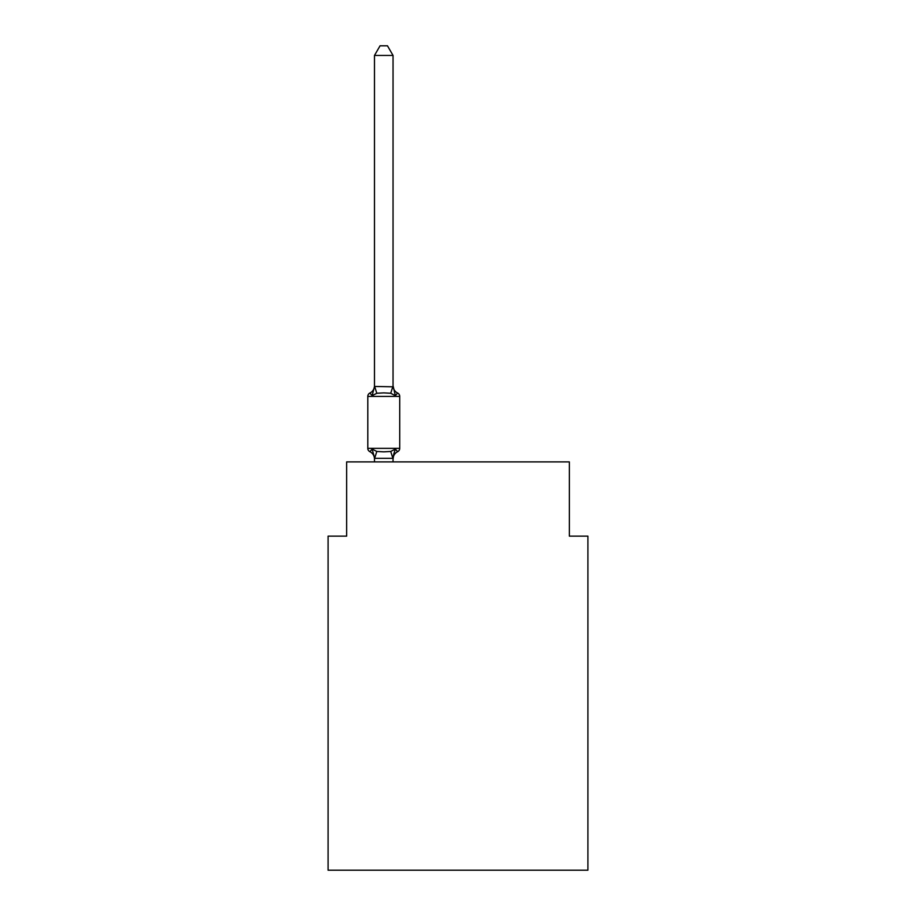 <?xml version="1.0" encoding="UTF-8"?>
<svg xmlns="http://www.w3.org/2000/svg" width="916" height="916" viewBox="0 0 916 916"><rect width="100%" height="100%" fill="white"/><g stroke="black" fill="none" stroke-linecap="round" stroke-linejoin="round"><path stroke-width="1.37" d="M587.912 870.2L587.912 536.135L569.351 536.135L569.351 461.893L346.649 461.893L346.649 536.135L328.088 536.135L328.088 870.2L587.912 870.2M372.159 449.08L369.892 451.691A3.71 3.71 0 0 1 367.797 448.348L399.72 448.348A3.71 3.71 0 0 1 397.636 451.691L395.357 449.08L397.636 451.691A3.71 3.71 0 0 0 399.72 448.348A3.71 3.71 0 0 1 397.636 451.691L395.357 449.08L397.636 451.691A8.164 8.164 0 0 0 393.044 459.03L393.914 453.569L392.895 458.321L374.633 458.321L372.159 449.08L369.892 451.691A3.71 3.71 0 0 1 367.797 448.348A3.71 3.71 0 0 0 369.892 451.691A3.71 3.71 0 0 1 367.797 448.348A3.71 3.71 0 0 0 369.892 451.691L372.159 449.08L369.892 451.691A3.71 3.71 0 0 1 367.797 448.348A3.71 3.71 0 0 0 369.892 451.691A3.71 3.71 0 0 1 367.797 448.348A3.71 3.71 0 0 0 369.892 451.691A3.71 3.71 0 0 1 367.797 448.348A3.71 3.71 0 0 0 369.892 451.691A3.71 3.71 0 0 1 367.797 448.348A3.71 3.71 0 0 0 369.892 451.691A3.71 3.71 0 0 1 367.797 448.348A3.71 3.71 0 0 0 369.892 451.691L372.159 449.08L369.892 451.691A3.71 3.71 0 0 1 367.797 448.348A3.71 3.71 0 0 0 369.892 451.691A3.71 3.71 0 0 1 367.797 448.348A3.71 3.71 0 0 0 369.892 451.691A3.71 3.71 0 0 1 367.797 448.348A3.71 3.71 0 0 0 369.892 451.691L372.159 449.08L369.892 451.691A3.71 3.71 0 0 1 367.797 448.348A3.71 3.71 0 0 0 369.892 451.691L372.159 449.08L369.892 451.691A3.71 3.71 0 0 1 367.797 448.348A3.71 3.71 0 0 0 369.892 451.691L372.159 449.08L369.892 451.691A3.71 3.71 0 0 1 367.797 448.348A3.71 3.71 0 0 0 369.892 451.691A3.71 3.71 0 0 1 367.797 448.348A3.71 3.71 0 0 0 369.892 451.691A3.71 3.71 0 0 1 367.797 448.348A3.71 3.71 0 0 0 369.892 451.691L372.159 449.08L369.892 451.691L372.159 449.08L369.892 451.691L372.159 449.08L369.892 451.691L372.159 449.08L369.892 451.691L372.159 449.08L369.892 451.691L372.159 449.08L369.892 451.691L372.159 449.08L369.892 451.691L372.159 449.08L369.892 451.691L372.159 449.08L369.892 451.691L372.159 449.08L369.892 451.691L372.159 449.08L369.892 451.691L372.159 449.08L369.892 451.691L372.159 449.08L376.797 451.462L383.758 451.84L390.72 451.462L395.357 449.08L393.914 453.569M393.044 385.705A8.164 8.164 0 0 0 397.636 393.044L395.357 395.655L397.636 393.044A3.71 3.71 0 0 1 399.72 396.388A3.71 3.71 0 0 0 397.636 393.044L395.357 395.655L397.636 393.044L395.357 395.655L397.636 393.044L395.357 395.655L397.636 393.044L395.357 395.655L397.636 393.044L395.357 395.655L397.636 393.044L395.357 395.655L397.636 393.044L395.357 395.655L397.636 393.044L395.357 395.655L397.636 393.044L395.357 395.655L397.636 393.044L395.357 395.655L397.636 393.044L395.357 395.655L397.636 393.044L395.357 395.655L397.636 393.044L395.357 395.655L397.636 393.044L395.357 395.655L397.636 393.044L395.357 395.655L397.636 393.044L395.357 395.655L397.636 393.044L395.357 395.655L397.636 393.044L395.357 395.655L397.636 393.044L395.357 395.655L397.636 393.044L395.357 395.655L397.636 393.044L395.357 395.655L397.636 393.044L395.357 395.655L397.636 393.044L395.357 395.655L397.636 393.044L395.357 395.655L397.636 393.044L395.357 395.655L397.636 393.044L395.357 395.655L397.636 393.044L395.357 395.655L397.636 393.044L395.357 395.655L397.636 393.044L395.357 395.655L390.72 393.273L383.758 392.895L376.797 393.273L372.159 395.655L369.892 393.044L372.159 395.655L369.892 393.044L372.159 395.655L369.892 393.044L372.159 395.655L369.892 393.044L372.159 395.655L369.892 393.044L372.159 395.655L369.892 393.044L372.159 395.655L369.892 393.044L372.159 395.655L369.892 393.044L372.159 395.655L369.892 393.044L372.159 395.655L369.892 393.044L372.159 395.655L369.892 393.044L372.159 395.655L369.892 393.044L372.159 395.655L369.892 393.044L372.159 395.655L369.892 393.044L372.159 395.655L369.892 393.044L372.159 395.655L369.892 393.044L372.159 395.655L369.892 393.044L372.159 395.655L369.892 393.044L372.159 395.655L369.892 393.044L372.159 395.655L369.892 393.044L372.159 395.655L369.892 393.044L372.159 395.655L369.892 393.044L372.159 395.655L369.892 393.044L372.159 395.655L369.892 393.044L372.159 395.655L369.892 393.044L372.159 395.655L369.892 393.044L372.159 395.655L369.892 393.044L372.159 395.655L369.892 393.044L372.159 395.655L369.892 393.044L372.159 395.655L369.892 393.044L372.159 395.655L369.892 393.044L372.159 395.655L374.484 386.46L393.044 386.804L393.044 385.705L395.357 395.655L397.636 393.044A3.71 3.71 0 0 1 399.72 396.388L399.72 448.348A3.71 3.71 0 0 1 397.636 451.691A3.71 3.71 0 0 0 399.72 448.348A3.71 3.71 0 0 1 397.636 451.691A3.71 3.71 0 0 0 399.72 448.348A3.71 3.71 0 0 1 397.636 451.691A3.71 3.71 0 0 0 399.72 448.348A3.71 3.71 0 0 1 397.636 451.691A3.71 3.71 0 0 0 399.72 448.348A3.71 3.71 0 0 1 397.636 451.691A3.71 3.71 0 0 0 399.72 448.348A3.71 3.71 0 0 1 397.636 451.691A3.71 3.71 0 0 0 399.72 448.348A3.71 3.71 0 0 1 397.636 451.691A3.71 3.71 0 0 0 399.72 448.348A3.71 3.71 0 0 1 397.636 451.691A3.71 3.71 0 0 0 399.72 448.348A3.71 3.71 0 0 1 397.636 451.691A3.71 3.71 0 0 0 399.72 448.348A3.71 3.71 0 0 1 397.636 451.691A3.71 3.71 0 0 0 399.72 448.348A3.71 3.71 0 0 1 397.636 451.691A3.71 3.71 0 0 0 399.72 448.348A3.71 3.71 0 0 1 397.636 451.691A3.71 3.71 0 0 0 399.72 448.348A3.71 3.71 0 0 1 397.636 451.691A3.71 3.71 0 0 0 399.72 448.348A3.71 3.71 0 0 1 397.636 451.691A3.71 3.71 0 0 0 399.72 448.348A3.71 3.71 0 0 1 397.636 451.691M374.484 459.03L374.484 459.03A8.164 8.164 0 0 0 369.892 451.691M393.044 386.46L393.044 55.452L374.484 55.452L374.484 386.46M399.72 396.388A3.71 3.71 0 0 0 397.636 393.044A3.71 3.71 0 0 1 399.72 396.388A3.71 3.71 0 0 0 397.636 393.044A3.71 3.71 0 0 1 399.72 396.388A3.71 3.71 0 0 0 397.636 393.044A3.71 3.71 0 0 1 399.72 396.388A3.71 3.71 0 0 0 397.636 393.044A3.71 3.71 0 0 1 399.72 396.388A3.71 3.71 0 0 0 397.636 393.044A3.71 3.71 0 0 1 399.72 396.388A3.71 3.71 0 0 0 397.636 393.044A3.71 3.71 0 0 1 399.72 396.388A3.71 3.71 0 0 0 397.636 393.044A3.71 3.71 0 0 1 399.72 396.388A3.71 3.71 0 0 0 397.636 393.044A3.71 3.71 0 0 1 399.72 396.388A3.71 3.71 0 0 0 397.636 393.044A3.71 3.71 0 0 1 399.72 396.388A3.71 3.71 0 0 0 397.636 393.044A3.71 3.71 0 0 1 399.72 396.388A3.71 3.71 0 0 0 397.636 393.044A3.71 3.71 0 0 1 399.72 396.388A3.71 3.71 0 0 0 397.636 393.044A3.71 3.71 0 0 1 399.72 396.388A3.71 3.71 0 0 0 397.636 393.044A3.71 3.71 0 0 1 399.72 396.388A3.71 3.71 0 0 0 397.636 393.044A3.71 3.71 0 0 1 399.72 396.388L367.797 396.388A3.71 3.71 0 0 1 369.892 393.044A8.164 8.164 0 0 0 374.484 385.705L374.484 386.804L374.484 385.705M367.797 396.388L367.797 448.348M393.044 461.893L393.044 458.263M374.484 461.893L374.484 458.263M374.484 55.452L380.06 45.8L387.468 45.8L393.044 55.452M376.797 451.462L374.633 458.321M390.72 451.462L392.895 458.321M374.633 386.415L376.797 393.273M392.895 386.415L390.72 393.273"/></g></svg>
